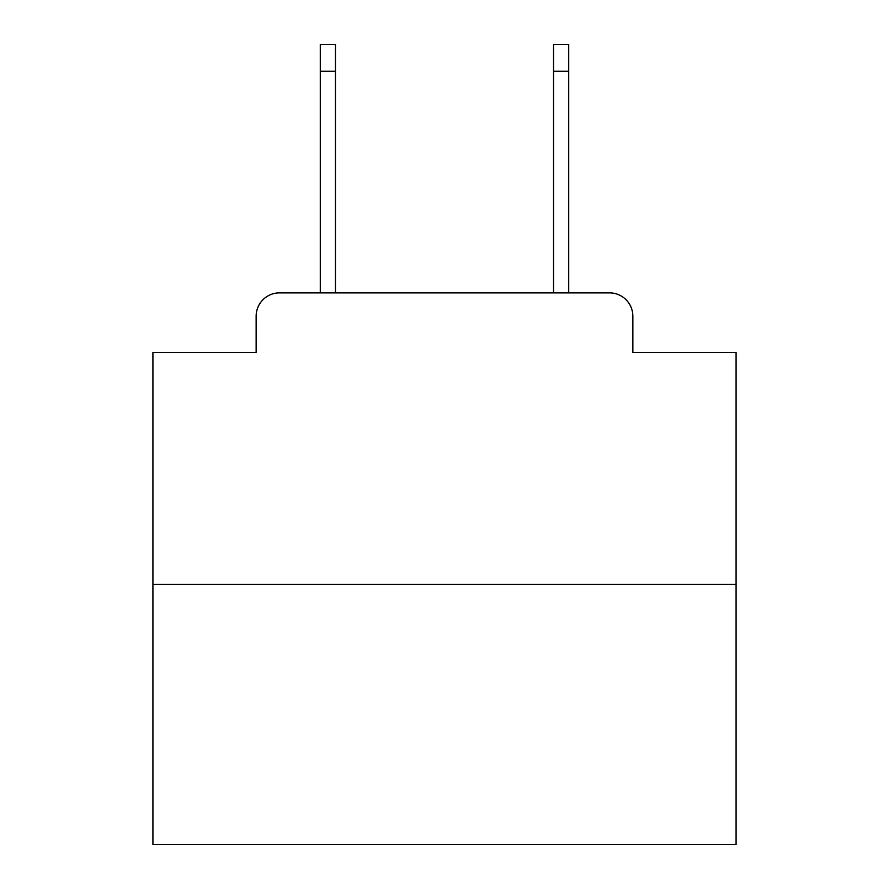 <?xml version="1.0" encoding="UTF-8"?>
<svg xmlns="http://www.w3.org/2000/svg" width="889" height="889" viewBox="0 0 889 889"><rect width="100%" height="100%" fill="white"/><g stroke="black" fill="none" stroke-linecap="round" stroke-linejoin="round"><path stroke-width="1.33" d="M256.143 316.206L256.143 352.355L256.143 316.206A23.325 23.325 0 0 1 279.468 292.881L320.284 292.881L320.284 44.45L335.453 44.45L335.453 292.881L353.522 292.881M736.081 584.462L152.919 584.462L152.919 844.55L736.081 844.55L736.081 352.355L632.857 352.355L632.857 316.206A23.325 23.325 0 0 0 609.532 292.881L279.468 292.881M152.919 584.462L152.919 352.355L256.143 352.355M535.478 292.881L553.547 292.881L553.547 44.45L568.716 44.45L568.716 292.881L609.532 292.881M632.857 352.355L632.857 316.206M320.284 71.276L335.453 71.276M568.716 71.276L553.547 71.276"/></g></svg>
